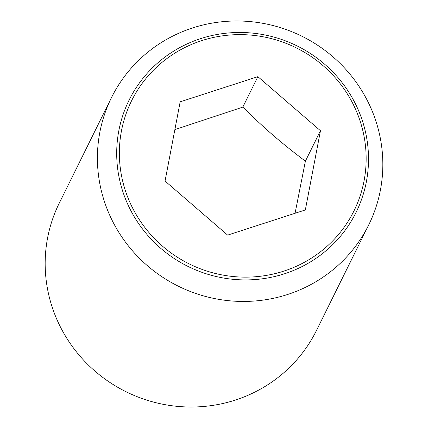 <?xml version="1.0" encoding="UTF-8"?>
<svg xmlns="http://www.w3.org/2000/svg" width="428" height="428" viewBox="0 0 428 428"><rect width="100%" height="100%" fill="white"/><g stroke="black" fill="none" stroke-linecap="round" stroke-linejoin="round"><path stroke-width="0.64" d="M295.069 213.272L305.389 161.179C280.549 142.342 265.825 129.625 242.804 107.118L174.87 129.62M105.534 204.803A143.503 139.421 26.3 0 0 232.34 301.028A143.503 139.421 26.3 0 0 368.738 224.855A143.503 139.421 26.3 0 0 374.709 117.62A143.503 139.421 26.3 0 0 247.898 21.4A143.503 139.421 26.3 0 0 111.499 97.573A143.503 139.421 26.3 0 0 105.534 204.803M361.344 117.732A126.608 123.002 -153.7 0 1 284.476 273.786A126.608 123.002 -153.7 0 1 123.863 194.649A126.608 123.002 -153.7 0 1 200.732 38.6A126.608 123.002 -153.7 0 1 361.344 117.732M111.499 97.573L59.262 203.145A143.503 139.421 26.3 0 0 53.291 310.38A143.503 139.421 26.3 0 0 180.102 406.6A143.503 139.421 26.3 0 0 316.501 330.427L368.738 224.855M126.383 193.574A124.083 120.557 26.3 0 0 283.796 271.133A124.083 120.557 26.3 0 0 359.129 118.192A124.083 120.557 26.3 0 0 201.716 40.633A124.083 120.557 26.3 0 0 126.383 193.574M320.46 130.717L305.341 209.945L227.637 235.111L165.053 181.049L180.172 101.821L257.881 76.655L320.46 130.717L305.389 161.179M257.881 76.655L242.804 107.118"/></g></svg>
